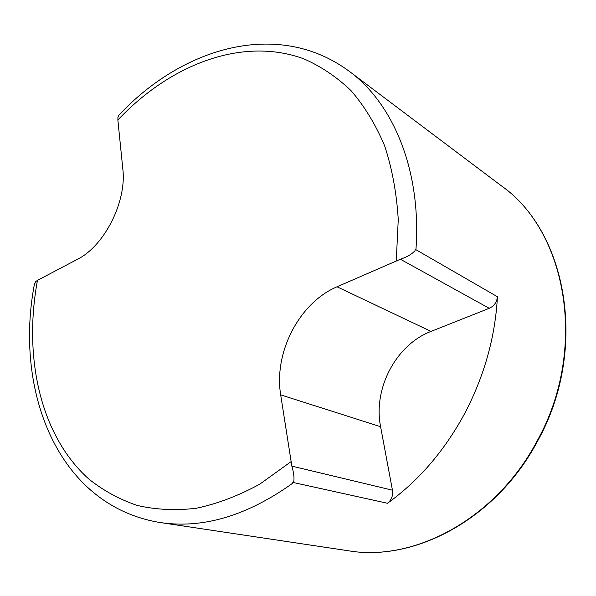 <?xml version="1.0" encoding="UTF-8"?>
<svg xmlns="http://www.w3.org/2000/svg" width="596" height="596" viewBox="0 0 596 596"><rect width="100%" height="100%" fill="white"/><g stroke="black" fill="none" stroke-linecap="round" stroke-linejoin="round"><path stroke-width="0.89" d="M392.444 490.195C393.174 495.656 391.52 500.014 387.497 503.27C418.578 480.897 444.221 451.12 464.448 413.937C484.198 376.411 495.202 337.343 497.444 296.733C496.863 302.187 494.129 306.046 489.249 308.311L431.027 331.406C395.982 344.734 372.94 388.637 380.598 426.714L392.444 490.195L291.854 466.124L280.679 394.865C273.661 352.348 299.289 302.79 337.031 286.78L400.385 259.245M120.75 113.233L118.842 115.222L117.941 117.256L117.866 119.997L122.821 168.951C126.888 201.582 104.367 246.073 77.316 259.364L37.459 280.366L35.484 281.759L34.218 285.432M489.249 308.311L400.385 259.238C406.934 257.025 411.806 254.187 415.01 250.73L415.114 249.232L415.933 249.702C421.625 170.903 393.502 103.846 349.435 71.438L501.407 185.87C567.273 231.792 588.706 349.852 537.45 441.338M34.62 283.152C13.73 389.978 57.32 505.87 160.227 522.543L160.227 522.543C203.132 528.987 247.586 515.659 293.605 482.574L292.681 482.335L293.791 481.493C294.379 477.783 293.731 472.665 291.854 466.124M292.748 482.38L293.791 481.493M415.01 250.73L415.188 249.27M537.428 441.375C496.498 518.825 414.727 562.199 348.362 550.764L348.362 550.764C414.049 562.162 495.879 519.012 536.966 441.256C588.461 349.39 566.714 231.203 501.407 185.87M415.933 249.702L497.444 296.733M396.288 260.705L398.255 219.552C396.631 193.044 392.093 168.474 384.629 145.819C375.674 124.601 364.476 106.207 351.044 90.644C336.591 76.854 320.775 66.223 303.595 58.758C241.916 36.274 169.912 64.733 117.866 119.997M37.459 280.366C23.319 356.818 39.992 435.207 88.692 478.923C103.183 490.515 119.342 499.351 137.177 505.43C155.824 509.744 175.529 510.69 196.27 508.269C217.384 503.806 238.586 495.745 259.871 484.086L290.826 461.818M387.497 503.27L293.605 482.574M431.027 331.406L337.031 286.78M380.598 426.714L280.679 394.865M349.435 71.438C277.661 18.215 181.512 47.926 118.842 115.222M160.227 522.543L348.362 550.764"/></g></svg>
